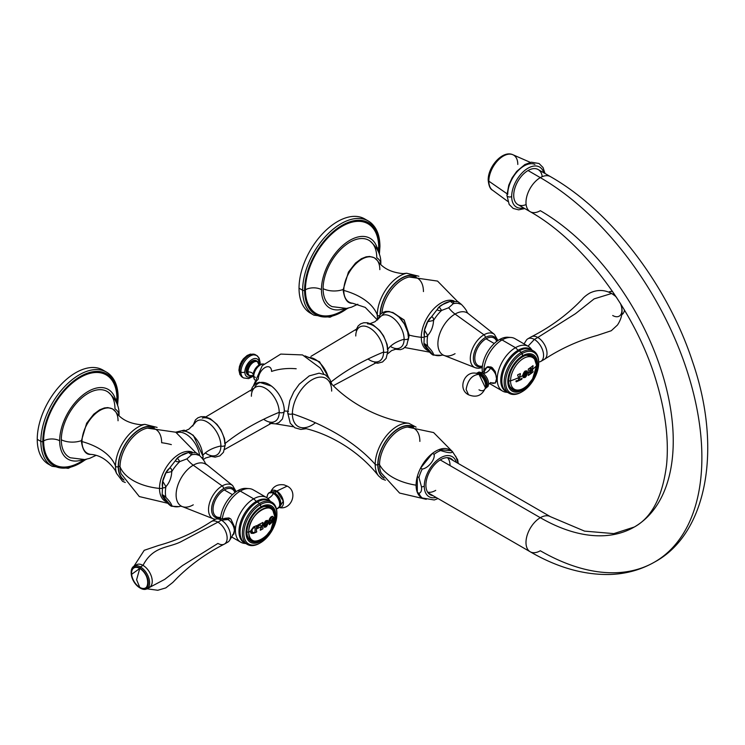 <?xml version="1.0" encoding="UTF-8"?>
<svg xmlns="http://www.w3.org/2000/svg" width="745" height="745" viewBox="0 0 745 745"><rect width="100%" height="100%" fill="white"/><g stroke="black" fill="none" stroke-linecap="round" stroke-linejoin="round"><path stroke-width="1.12" d="M253.486 385.593L262.259 365.655L280.735 354.089L302.507 354.927L320.024 367.844A21.642 12.497 60 0 1 323.749 374.083M250.925 391.032L252.397 387.149L256.038 383.442L259.335 382.25L271.478 386.096A21.642 12.497 60 0 1 284.134 408.018A21.642 12.497 60 0 1 284.339 410.97A37.026 21.372 0 0 0 287.691 411.193A37.026 21.372 180 0 1 284.339 410.97A21.642 12.497 -120 0 0 271.664 386.236A21.642 12.497 -120 0 0 254.632 387.819M296.193 368.766A37.026 21.372 0 0 0 271.562 371.42A9.368 5.411 120 0 0 269.625 367.127A9.368 5.411 120 0 0 262.408 369.641A9.368 5.411 120 0 0 258.31 379.075A37.026 21.372 0 0 0 254.343 384.709M368.03 359.025A19.668 11.352 -120 0 0 383.582 352.05A2.775 1.602 0 0 0 386.459 352.171A2.775 1.602 0 0 0 387.968 350.746A2.775 1.602 180 0 1 386.459 352.171A2.775 1.602 180 0 1 383.582 352.05A19.668 11.352 -120 0 0 369.678 327.958A19.668 11.352 -120 0 0 355.765 335.995M355.887 330.268L358.131 325.965L360.617 323.87L363.672 322.762L367.555 322.771L373.068 324.857L379.726 330.501L383.61 335.958L387.149 344.544L387.968 350.746A2.775 1.602 0 0 0 387.456 349.815A19.668 11.352 60 0 0 367.425 323.833M382.166 315.452A19.566 11.296 60 0 1 397.709 315.861A19.566 11.296 60 0 1 408.437 337.615A2.775 1.602 180 0 1 408.502 337.941A2.775 1.602 180 0 1 406.994 339.366A2.775 1.602 180 0 1 404.116 339.254A18.513 10.691 -120 0 0 394.487 319.121A18.513 10.691 -120 0 0 379.764 317.482L374.959 321.738L370.312 323.535M392.243 312.397L404.06 319.884L409.191 335.12A49.058 28.319 0 0 0 421.288 337.289A28.068 16.204 -60 0 1 432.873 309.771A28.068 16.204 -60 0 1 454.096 300.999A28.068 16.204 120 0 0 432.873 309.771A28.068 16.204 120 0 0 421.288 337.289A49.058 28.319 180 0 1 409.191 335.12L408.26 340.055L409.191 335.12A5.876 3.39 0 0 0 408.428 336.237A5.876 3.39 180 0 1 409.191 335.12L404.246 320.154L392.699 312.388M390.352 346.397A18.513 10.691 -120 0 0 404.116 339.254A2.775 1.602 0 0 0 406.994 339.366A2.775 1.602 0 0 0 408.502 337.941A2.775 1.602 0 0 0 408.437 337.615M387.735 353.717L391.619 350.588L397.709 348.548A18.513 10.691 -120 0 0 404.116 339.254A33.134 19.128 0 0 0 387.912 349.154A33.134 19.128 180 0 1 404.116 339.254A18.513 10.691 -120 0 0 394.487 319.121A18.513 10.691 -120 0 0 379.773 317.482M188.55 452.457L196.298 452.848L199.595 455.53A19.566 11.296 -120 0 0 190.683 437.855A19.566 11.296 -120 0 0 176.863 432.808A19.566 11.296 -120 0 1 190.683 437.855A19.566 11.296 -120 0 1 199.595 455.53A28.701 16.567 120 0 0 191.521 454.813L188.55 452.457L181.165 455.577L177.403 458.091L179.843 461.555A28.701 16.567 120 0 0 171.769 471.604L165.939 472.824L162.755 481.298L165.93 486.643A28.701 16.567 120 0 0 165.93 497.418L162.149 495.183L171.303 506.237L171.769 505.725A28.701 16.567 120 0 0 179.843 506.442L179.294 506.581M175.69 432.184L184.192 430.144L193.337 435.322L203.106 456.527A2.775 1.602 180 0 1 201.755 457.905A2.775 1.602 0 0 0 203.106 456.527A2.775 1.602 0 0 0 202.593 455.595A18.513 10.691 60 0 0 195.982 438.637A18.513 10.691 60 0 0 182.823 431.187M203.199 459.665L205.573 457.998L213.107 455.903A19.668 11.352 -120 0 0 220.892 445.976A2.775 1.602 0 0 0 223.77 446.097A2.775 1.602 0 0 0 225.279 444.672A2.775 1.602 180 0 1 223.77 446.097A2.775 1.602 180 0 1 220.892 445.976A33.134 19.128 0 0 0 203.059 455.065A33.134 19.128 180 0 1 220.892 445.976A19.668 11.352 -120 0 0 210.127 424.119A19.668 11.352 -120 0 0 194.492 423.672L188.913 429.148L185.738 430.554M205.313 452.923A19.668 11.352 -120 0 0 220.892 445.976A19.668 11.352 -120 0 0 210.118 424.11A19.668 11.352 -120 0 0 194.492 423.681M263.656 419.286A19.668 11.352 -120 0 0 279.207 412.311A3.008 1.732 0 0 0 282.485 412.693A3.008 1.732 0 0 0 284.339 411.082A3.008 1.732 0 0 0 284.339 410.97A3.008 1.732 180 0 1 284.339 411.082A3.008 1.732 180 0 1 282.485 412.693A3.008 1.732 180 0 1 279.207 412.311A19.668 11.352 -120 0 0 265.295 388.219A19.668 11.352 -120 0 0 251.391 396.256M192.797 426.019L195.441 419.891L197.928 417.796L200.982 416.688L204.866 416.697L210.379 418.783L217.037 424.426L220.92 429.884L224.459 438.479L225.279 444.672A2.775 1.602 0 0 0 224.767 443.741A19.668 11.352 60 0 0 216.944 424.79A19.668 11.352 60 0 0 202.267 418.122M333.378 385.649L378.255 361.614A19.668 11.352 -120 0 0 383.582 352.05A230.307 132.964 0 0 0 331.106 381.906A230.307 132.964 180 0 1 383.582 352.05A19.668 11.352 -120 0 0 374.214 331.46A19.668 11.352 -120 0 0 358.727 327.791L310.944 356.38M308.29 357.526A19.668 11.352 60 0 1 328.2 377.138M224.636 449.468L273.881 421.875A19.668 11.352 -120 0 0 279.207 412.311A230.307 132.964 0 0 0 225.241 443.359A230.307 132.964 180 0 1 279.207 412.311A19.668 11.352 -120 0 0 269.839 391.73A19.668 11.352 -120 0 0 254.352 388.052L205.834 416.902M171.341 444.616A49.058 28.319 0 0 0 161.656 442.726A29.437 16.995 -60 0 0 147.426 428.133A29.437 16.995 -60 0 0 120.029 466.752A49.058 28.319 0 0 0 159.505 488.431A28.068 16.204 120 0 0 166.535 501.869A28.068 16.204 -60 0 1 159.505 488.431A49.058 28.319 180 0 1 120.029 466.752A0.922 0.531 0 0 0 118.474 466.491A30.219 17.442 120 0 0 123.623 479.594A30.219 17.442 120 0 1 118.474 466.491A0.922 0.531 180 0 1 120.029 466.752A29.437 16.995 -60 0 1 147.426 428.133L175.764 432.23L195.823 452.699M121.1 473.746A29.437 16.995 -60 0 1 120.029 466.752A29.437 16.995 -60 0 0 121.1 473.746L139.306 496.561L167.746 503.266M118.045 420.767A25.488 14.714 120 0 0 115.549 411.64A25.488 14.714 120 0 0 95.285 413.838A25.488 14.714 120 0 0 82.006 441.58A25.488 14.714 120 0 0 90.871 454.385C100.109 455.093 108.202 460.354 115.13 470.17L116.565 473.42A31.905 18.42 -60 0 1 115.512 466.156A61.183 35.322 0 0 0 82.006 441.58A61.183 35.322 180 0 1 115.512 466.156A31.905 18.42 -60 0 1 144.875 424.371A31.905 18.42 -60 0 0 115.512 466.156A1.62 0.931 0 0 0 116.63 466.864A1.62 0.931 0 0 0 118.241 466.631A30.545 17.638 120 0 0 123.977 480.246A30.545 17.638 -60 0 1 118.241 466.631A30.545 17.638 -60 0 1 131.176 436.309A30.545 17.638 -60 0 1 154.494 427.379A30.545 17.638 120 0 0 131.176 436.309A30.545 17.638 120 0 0 118.241 466.631A1.62 0.931 180 0 1 116.63 466.864A1.62 0.931 180 0 1 115.512 466.156A31.905 18.42 -60 0 0 116.565 473.42L122.571 481.326L125.29 482.49M192.312 452.131A28.068 16.204 120 0 0 171.089 460.913A28.068 16.204 120 0 0 159.505 488.431A4.628 2.673 0 0 0 161.628 488.357A4.628 2.673 180 0 1 159.505 488.431A28.068 16.204 -60 0 1 171.089 460.913A28.068 16.204 -60 0 1 192.312 452.131M81.68 440.5A1.155 0.67 0 0 0 81.345 440.975A1.155 0.67 0 0 0 82.006 441.58A25.488 14.714 120 0 0 90.871 454.385C85.796 454.878 82.621 450.408 81.345 440.975A1.155 0.67 180 0 0 82.006 441.58A25.488 14.714 120 0 1 95.285 413.838A25.488 14.714 120 0 1 115.549 411.64C120.783 419.295 129.379 423.663 141.354 424.762L144.875 424.371L157.093 427.397M153.759 427.406A30.219 17.442 120 0 0 130.915 436.887A30.219 17.442 120 0 0 118.474 466.491A30.219 17.442 120 0 1 130.915 436.887A30.219 17.442 120 0 1 153.759 427.406M457.607 301.557L437.548 281.089L409.219 277A29.437 16.995 -60 0 0 381.934 312.928A29.437 16.995 -60 0 1 409.219 277A29.437 16.995 -60 0 1 423.439 291.584M379.829 269.625A25.488 14.714 120 0 0 377.333 260.508A25.488 14.714 120 0 0 357.069 262.696A25.488 14.714 120 0 0 343.79 290.438A61.183 35.322 180 0 1 377.296 315.023A31.905 18.42 -60 0 1 406.658 273.238L418.876 276.255M421.288 337.289A28.068 16.204 120 0 0 428.319 350.727A28.068 16.204 -60 0 1 421.288 337.289A4.628 2.673 0 0 0 423.411 337.215A4.628 2.673 180 0 1 421.288 337.289M343.473 289.358A1.155 0.67 0 0 0 343.128 289.833C344.404 299.267 347.58 303.737 352.655 303.243A25.488 14.714 120 0 1 343.79 290.438A1.155 0.67 180 0 1 343.128 289.833A1.155 0.67 0 0 0 343.79 290.438A25.488 14.714 120 0 1 357.069 262.696A25.488 14.714 120 0 1 377.333 260.508C382.567 268.153 391.162 272.521 403.138 273.62L406.658 273.238A31.905 18.42 -60 0 0 377.296 315.023A1.62 0.931 0 0 0 379.307 315.731A1.62 0.931 180 0 1 377.296 315.023A31.905 18.42 -60 0 0 377.706 319.745A31.905 18.42 -60 0 1 377.296 315.023A61.183 35.322 0 0 0 343.79 290.438A25.488 14.714 120 0 0 352.655 303.243L365.227 307.387L377.417 319.996M416.278 276.237A30.545 17.638 120 0 0 393.276 284.841A30.545 17.638 120 0 0 380.034 314.697A30.545 17.638 -60 0 1 393.276 284.841A30.545 17.638 -60 0 1 416.278 276.237M415.542 276.265A30.219 17.442 120 0 0 393.071 285.344A30.219 17.442 120 0 0 380.267 314.418A30.219 17.442 120 0 1 393.071 285.344A30.219 17.442 120 0 1 415.542 276.265M50.371 465.159A54.376 31.392 -60 0 1 37.25 439.327A54.376 31.392 -60 0 1 62.17 383.386A54.376 31.392 -60 0 1 104.626 371.178A54.376 31.392 -60 0 0 102.885 370.042A54.376 31.392 -60 0 0 60.988 384.606A54.376 31.392 -60 0 0 37.25 439.327L40.854 441.403A54.376 31.392 120 0 0 52.113 466.296A54.376 31.392 -60 0 1 40.854 441.403A1.388 0.801 0 0 0 42.81 441.403A52.988 30.592 120 0 0 85.805 459.376A52.988 30.592 -60 0 1 42.81 441.403A52.988 30.592 -60 0 1 80.283 376.514A52.988 30.592 -60 0 1 117.747 398.147A1.388 0.801 0 0 0 118.157 397.579A1.388 0.801 0 0 0 117.747 397.01A54.376 31.392 120 0 0 106.488 372.118A54.376 31.392 120 0 0 64.582 386.683A54.376 31.392 120 0 0 40.854 441.403L37.25 439.327A54.376 31.392 -60 0 0 48.509 464.219L52.113 466.296L68.233 468.354L86.588 459.209M117.338 404.758A52.988 30.592 120 0 0 117.747 398.147A52.988 30.592 -60 0 1 117.338 404.758M43.638 440.928A51.824 29.921 120 0 0 84.083 459.665A51.824 29.921 120 0 1 43.638 440.928A11.566 6.677 180 0 1 59.665 440.742A11.566 6.677 0 0 0 43.638 440.928A51.824 29.921 120 0 1 80.283 377.464A51.824 29.921 120 0 1 116.928 398.622A11.566 6.677 0 0 0 115.54 399.581A11.566 6.677 180 0 1 116.928 398.622A51.824 29.921 120 0 0 80.283 377.464A51.824 29.921 120 0 0 43.638 440.928M116.723 403.129A51.824 29.921 120 0 0 116.928 398.622A51.824 29.921 120 0 1 116.723 403.129M82.341 459.842A40.258 23.244 -60 0 1 68.577 459.488A40.258 23.244 -60 0 1 59.665 440.742A40.258 23.244 -60 0 1 85.228 393.286A40.258 23.244 -60 0 1 116.006 401.527A40.258 23.244 -60 0 0 108.826 389.784A40.258 23.244 -60 0 0 77.61 399.841A40.258 23.244 -60 0 0 59.665 440.742A40.258 23.244 -60 0 0 82.341 459.842M114.963 408.819A37.948 21.912 120 0 0 88.133 393.323A37.948 21.912 120 0 0 61.304 439.801A17.126 9.89 0 0 0 81.345 440.649A17.126 9.89 180 0 1 61.304 439.801A37.948 21.912 -60 0 1 78.625 400.829A37.948 21.912 -60 0 1 108.221 392.168C115.969 399.124 119.563 406.798 118.995 415.188A17.126 9.89 0 0 0 114.963 408.819M96.031 455.381L89.651 458.343L84.762 459.563L70.347 457.775A37.948 21.912 -60 0 1 61.304 439.801M117.589 405.513L118.157 397.579A1.388 0.801 180 0 1 117.747 398.147A52.988 30.592 120 0 0 80.283 376.514A52.988 30.592 120 0 0 42.81 441.403A1.388 0.801 180 0 1 40.854 441.403A54.376 31.392 -60 0 1 64.582 386.683A54.376 31.392 -60 0 1 106.488 372.118L102.885 370.042M312.155 314.017A54.376 31.392 -60 0 1 299.034 288.185A54.376 31.392 -60 0 1 323.954 232.244A54.376 31.392 -60 0 1 366.41 220.045A54.376 31.392 -60 0 0 364.668 218.9L368.272 220.976A54.376 31.392 120 0 0 326.366 235.541A54.376 31.392 120 0 0 302.638 290.271L299.034 288.185A54.376 31.392 -60 0 1 322.771 233.464A54.376 31.392 -60 0 1 364.668 218.9M348.371 308.067L330.016 317.212L313.896 315.163A54.376 31.392 -60 0 1 302.638 290.271A54.376 31.392 120 0 0 313.896 315.163L310.293 313.077A54.376 31.392 -60 0 1 299.034 288.185L302.638 290.271A1.388 0.801 0 0 0 304.593 290.271A52.988 30.592 120 0 0 347.589 308.234A52.988 30.592 -60 0 1 304.593 290.271A52.988 30.592 -60 0 1 342.067 225.372A52.988 30.592 -60 0 1 379.531 247.005A1.388 0.801 0 0 0 379.941 246.437A1.388 0.801 0 0 0 379.531 245.869A54.376 31.392 120 0 0 368.272 220.976C375.946 225.754 379.829 234.237 379.941 246.437A1.388 0.801 180 0 1 379.531 247.005A52.988 30.592 120 0 0 342.067 225.372A52.988 30.592 120 0 0 304.593 290.271A1.388 0.801 180 0 1 302.638 290.271A54.376 31.392 -60 0 1 326.366 235.541A54.376 31.392 -60 0 1 368.272 220.976M379.531 247.005A52.988 30.592 -60 0 1 379.121 253.617A52.988 30.592 120 0 0 379.531 247.005M378.711 247.48A51.824 29.921 120 0 0 342.067 226.322A51.824 29.921 120 0 0 305.422 289.786A51.824 29.921 120 0 0 345.876 308.523A51.824 29.921 120 0 1 305.422 289.786A11.566 6.677 180 0 1 321.449 289.609A40.258 23.244 -60 0 1 339.394 248.7A40.258 23.244 -60 0 1 370.61 238.642A40.258 23.244 -60 0 1 377.79 250.385A40.258 23.244 -60 0 0 347.012 242.144A40.258 23.244 -60 0 0 321.449 289.609A11.566 6.677 0 0 0 305.422 289.786A51.824 29.921 120 0 1 342.067 226.322A51.824 29.921 120 0 1 378.711 247.48A11.566 6.677 0 0 0 377.324 248.448A11.566 6.677 180 0 1 378.711 247.48A51.824 29.921 120 0 1 378.507 251.987A51.824 29.921 120 0 0 378.711 247.48M344.125 308.7A40.258 23.244 -60 0 1 321.449 289.609A40.258 23.244 -60 0 0 330.37 308.356A40.258 23.244 -60 0 0 344.125 308.7M376.756 257.677A37.948 21.912 120 0 0 349.917 242.181A37.948 21.912 120 0 0 323.088 288.66A37.948 21.912 -60 0 1 340.409 249.687A37.948 21.912 -60 0 1 370.004 241.026C377.752 247.983 381.347 255.656 380.779 264.047A17.126 9.89 180 0 1 380.76 264.456A17.126 9.89 0 0 0 380.779 264.047A17.126 9.89 0 0 0 376.756 257.677M343.128 289.507A17.126 9.89 180 0 1 323.088 288.66A17.126 9.89 0 0 0 343.128 289.507M357.814 304.239L351.435 307.201L346.546 308.421L332.13 306.633A37.948 21.912 -60 0 1 323.088 288.66M331.655 391.097A27.77 16.027 120 0 0 312.025 379.764A27.77 16.027 120 0 0 292.394 413.764A2.775 1.602 180 0 1 289.367 414.118A2.775 1.602 180 0 1 287.654 412.637A2.775 1.602 0 0 0 289.367 414.118A2.775 1.602 0 0 0 292.394 413.764A27.77 16.027 120 0 0 315.433 422.788M288.464 411.501A2.775 1.602 0 0 0 287.654 412.637L289.805 400.587L293.791 391.87L299.267 384.178L309.259 375.89L319.093 373.18L325.351 374.856L329.765 379.196L331.786 384.057M452.355 451.526L433.609 432.566L407.543 427.071A28.515 16.465 -60 0 0 379.54 464.694A0.922 0.531 -0 0 0 378.004 464.47A29.334 16.939 120 0 1 390.603 435.164A29.334 16.939 120 0 1 413.103 426.922A29.334 16.939 120 0 0 390.603 435.164A29.334 16.939 120 0 0 378.004 464.47A0.922 0.531 180 0 1 379.54 464.694A28.515 16.465 -60 0 0 381.123 472.824A28.515 16.465 -60 0 1 379.54 464.694A52.718 30.433 0 0 0 416.083 485.181A27.77 16.027 120 0 0 417.312 492.361A27.77 16.027 120 0 0 420.599 497.036L422.238 497.986L434.251 499.969L422.238 497.986A27.77 16.027 -60 0 1 418.951 493.302C421.027 492.678 421.875 490.536 421.502 486.895A4.628 2.673 0 0 0 424.268 486.122A23.142 13.363 -60 0 1 438.349 459.293A23.142 13.363 -60 0 1 456.35 462.375A23.142 13.363 120 0 0 438.349 459.293A23.142 13.363 120 0 0 424.268 486.122A23.142 13.363 120 0 0 436.104 497.446A23.142 13.363 -60 0 1 424.268 486.122A4.628 2.673 180 0 1 421.502 486.895L418.951 477.526A27.77 16.027 -60 0 1 422.238 469.061A27.77 16.027 120 0 0 418.951 477.526L417.312 476.586A27.77 16.027 -60 0 1 420.599 468.111L422.238 469.061C428.207 468.316 435.443 459.311 434.065 454.338A27.77 16.027 -60 0 1 440.64 450.539L439.01 449.598L450.837 450.651A27.77 16.027 120 0 0 439.01 449.598A27.77 16.027 120 0 0 432.435 453.388A27.77 16.027 120 0 0 420.599 468.111A27.77 16.027 120 0 0 417.312 476.586L417.312 492.361A27.77 16.027 -60 0 1 416.083 485.181A27.77 16.027 -60 0 1 417.312 476.586A27.77 16.027 120 0 0 416.083 485.181A52.718 30.433 180 0 1 379.54 464.694A28.515 16.465 -60 0 1 407.543 427.071A28.515 16.465 -60 0 1 419.873 441.413M420.599 497.036A27.77 16.027 120 0 0 425.144 499.048A27.77 16.027 -60 0 1 420.599 497.036A27.77 16.027 -60 0 1 417.312 492.361L417.312 476.586L418.951 477.526L421.502 486.895C421.875 490.536 421.027 492.678 418.951 493.302L417.312 492.361L418.951 493.302A27.77 16.027 120 0 0 422.238 497.986L420.599 497.036M292.394 413.764A216.655 125.085 180 0 1 375.21 464.358A31.16 17.992 -60 0 1 386.553 435.564A31.16 17.992 -60 0 1 408.893 423.309C374.586 418.373 344.684 399.394 328.219 380.267A27.77 16.027 120 0 0 306.214 384.131A27.77 16.027 120 0 0 292.394 413.764A27.77 16.027 120 0 0 300.924 427.537C325.742 432.24 357.125 448.648 378.544 475.878A31.16 17.992 -60 0 1 375.21 464.358A216.655 125.085 0 0 0 292.394 413.764M385.444 480.208L381.989 478.895L378.544 475.878A31.16 17.992 -60 0 1 375.21 464.358A1.62 0.931 0 0 0 377.799 464.591A29.614 17.098 120 0 0 384.103 478.243A29.614 17.098 -60 0 1 377.799 464.591A29.614 17.098 -60 0 1 390.836 434.661A29.614 17.098 -60 0 1 413.717 426.95A29.614 17.098 120 0 0 390.836 434.661A29.614 17.098 120 0 0 377.799 464.591A1.62 0.931 180 0 1 375.21 464.358A31.16 17.992 -60 0 1 386.553 435.564A31.16 17.992 -60 0 1 408.893 423.309L416.092 427.127M378.004 464.47A29.334 16.939 120 0 0 383.768 477.722A29.334 16.939 120 0 1 378.004 464.47M253.151 375.322A2.133 1.229 0 0 0 253.104 375.554A2.133 1.229 0 0 0 253.728 376.43A9.368 5.411 120 0 0 254.641 379.773A9.368 5.411 -60 0 1 253.728 376.43L255.405 377.398L253.728 376.43A9.368 5.411 -60 0 1 257.062 367.853A9.368 5.411 -60 0 1 263.721 364.063A9.368 5.411 120 0 0 257.062 367.853A9.368 5.411 120 0 0 253.728 376.43A2.133 1.229 180 0 1 253.104 375.554A2.133 1.229 180 0 1 253.151 375.322A8.428 4.87 -60 0 1 256.15 367.611A8.428 4.87 -60 0 1 262.138 364.203M259.204 365.413L257.221 361.251A8.26 4.768 120 0 0 250.86 363.467A8.26 4.768 120 0 0 247.247 371.774A0.922 0.531 0 0 0 247.973 371.932A7.944 4.582 120 0 1 253.235 362.424A7.944 4.582 120 0 1 259.158 364.668A7.944 4.582 120 0 0 253.235 362.424A7.944 4.582 120 0 0 247.973 371.932A4.926 2.84 180 0 1 253.188 374.344A4.926 2.84 0 0 0 247.973 371.932A0.922 0.531 180 0 1 247.247 371.774A8.26 4.768 -60 0 1 250.86 363.467A8.26 4.768 -60 0 1 257.221 361.251A8.26 4.768 -60 0 1 258.468 362.675M250.814 375.927A8.26 4.768 -60 0 1 248.96 375.564A8.26 4.768 -60 0 1 247.247 371.774L246.232 371.196A8.26 4.768 -60 0 1 249.845 362.88A8.26 4.768 -60 0 1 256.206 360.664L257.221 361.251M259.307 363.644A10.225 5.904 120 0 0 252.08 359.472A10.225 5.904 120 0 0 244.844 371.997A10.225 5.904 120 0 0 253.002 375.573A10.225 5.904 120 0 1 244.844 371.997A2.775 1.602 180 0 1 240.914 371.997A13 7.506 -60 0 1 246.595 358.913A13 7.506 -60 0 1 256.615 355.421A13 7.506 120 0 0 246.595 358.913A13 7.506 120 0 0 240.914 371.997L239.741 371.317A13 7.506 -60 0 1 245.412 358.224A13 7.506 -60 0 1 255.442 354.741A13 7.506 120 0 0 245.412 358.224A13 7.506 120 0 0 239.741 371.317A2.775 1.602 180 0 1 238.931 370.181A2.775 1.602 0 0 0 239.741 371.317L240.914 371.997A2.775 1.602 0 0 0 244.844 371.997A10.225 5.904 120 0 1 252.08 359.472A10.225 5.904 120 0 1 259.307 363.644A2.775 1.602 0 0 0 260.126 362.508A2.775 1.602 180 0 1 259.307 363.644A10.225 5.904 120 0 1 259.251 364.743A10.225 5.904 120 0 0 259.307 363.644M248.485 375.21A8.26 4.768 -60 0 1 246.232 371.196A8.26 4.768 -60 0 1 250.18 362.536A8.26 4.768 -60 0 1 256.68 361.018M256.615 355.421L259.139 358.103L260.126 362.508A2.775 1.602 0 0 0 259.307 361.381A13 7.506 120 0 0 256.615 355.421L250.506 354.08L247.154 355.486L243.457 358.755L241.436 361.623L239.471 366.326L238.931 370.181L239.909 374.586L242.432 377.268A13 7.506 -60 0 1 239.741 371.317A13 7.506 120 0 0 242.432 377.268L243.615 377.948A13 7.506 -60 0 1 240.914 371.997A13 7.506 120 0 0 243.615 377.948L248.56 378.609L253.142 376.327M247.973 371.932A7.944 4.582 120 0 0 252.89 375.527A7.944 4.582 120 0 1 247.973 371.932M248.96 375.564L247.945 374.977A8.26 4.768 -60 0 1 246.232 371.196L247.247 371.774A8.26 4.768 120 0 0 248.96 375.564L252.9 375.527M239.741 369.045A2.775 1.602 0 0 0 238.931 370.181M654.557 562.075C707.182 533.802 722.566 448.397 692.533 361.632C667.576 285.27 611.021 211.021 550.434 176.621A20.245 11.687 -60 0 0 540.311 177.627A228.492 131.921 60 0 1 689.581 378.981A228.492 131.921 60 0 1 654.557 562.075C641.082 569.767 626.294 573.901 610.174 574.47C584.005 575.093 557.344 567.532 530.189 551.766A20.245 11.687 -60 0 1 527.078 535.543A20.245 11.687 -60 0 1 540.311 517.7A20.245 11.687 120 0 0 527.078 535.543A20.245 11.687 120 0 0 530.189 551.766A20.245 11.687 120 0 0 540.311 550.76A228.492 131.921 -120 0 0 654.557 562.075A228.492 131.921 -120 0 0 689.581 378.981A228.492 131.921 -120 0 0 540.311 177.627A20.245 11.687 -60 0 0 527.078 195.469A20.245 11.687 -60 0 0 530.189 211.692L517.915 204.605A20.245 11.687 -60 0 1 514.814 188.383A20.245 11.687 -60 0 1 528.037 170.54A20.245 11.687 -60 0 1 538.16 169.543L550.434 176.621A20.245 11.687 120 0 0 540.311 177.627L528.037 170.54L540.311 177.627A20.245 11.687 120 0 0 527.078 195.469A20.245 11.687 120 0 0 530.189 211.692A20.245 11.687 120 0 0 540.311 210.686A188.001 108.547 60 0 1 663.125 376.355A188.001 108.547 60 0 1 634.312 527.013A188.001 108.547 60 0 1 540.311 517.7A20.245 11.687 -60 0 1 550.434 516.695A20.245 11.687 120 0 0 540.311 517.7A188.001 108.547 -120 0 0 634.312 527.013L613.824 533.616L584.555 531.12L550.434 516.695L448.313 457.737M540.311 517.7L440.221 459.916L540.311 517.7M523.511 207.846A23.142 13.363 -60 0 1 511.675 196.522A23.142 13.363 -60 0 1 525.756 169.683A23.142 13.363 -60 0 1 543.766 172.775A23.142 13.363 120 0 0 525.756 169.683A23.142 13.363 120 0 0 511.675 196.522A2.775 1.602 180 0 1 508.649 196.866A2.775 1.602 180 0 1 506.935 195.386A2.775 1.602 0 0 0 508.649 196.866A2.775 1.602 0 0 0 511.675 196.522A23.142 13.363 120 0 0 523.511 207.846M542.23 176.667A20.245 11.687 120 0 0 528.037 170.54A20.245 11.687 120 0 0 513.752 194.212A20.245 11.687 120 0 0 526.119 204.568M488.841 181.165A20.478 11.818 -60 0 1 497.353 161.013A20.478 11.818 -60 0 1 512.877 154.727A20.478 11.818 120 0 0 497.353 161.013A20.478 11.818 120 0 0 488.841 181.165L506.991 193.728L488.841 181.165A2.775 1.602 180 0 1 488.199 180.132A2.775 1.602 0 0 0 488.841 181.165A20.478 11.818 120 0 0 492.445 190.124A20.478 11.818 -60 0 1 488.841 181.165M534.919 164.384A23.142 13.363 120 0 0 517.365 171.49A23.142 13.363 120 0 0 507.745 194.249A2.775 1.602 0 0 0 506.935 195.386L508.761 185.198L512.113 177.85L516.732 171.369L524.89 164.524L531.353 162.196L539.045 163.509L543.021 167.495L545.014 173.501M517.794 164.44A20.478 11.818 120 0 0 512.877 154.727L530.347 162.382M453.183 460.55A20.823 12.022 120 0 0 451.042 458.641A20.823 12.022 120 0 0 434.996 464.219A20.823 12.022 120 0 0 425.898 485.181A20.823 12.022 120 0 0 430.219 494.717A20.823 12.022 120 0 0 432.938 495.621A20.823 12.022 120 0 1 425.898 485.181A20.823 12.022 120 0 1 436.635 462.617A20.823 12.022 120 0 1 453.183 460.55M452.476 451.6L450.837 450.651L439.01 449.598A27.77 16.027 -60 0 1 450.837 450.651L452.476 451.6C452.206 453.37 448.257 453.016 440.64 450.539C448.257 453.016 452.206 453.37 452.476 451.6L457.663 459.712L458.24 463.465L455.763 456.275M420.599 468.111L432.435 453.388L434.065 454.338C435.443 459.311 428.207 468.316 422.238 469.061L420.599 468.111A27.77 16.027 -60 0 1 432.435 453.388L420.599 468.111M193.272 504.821A24.268 14.015 -60 0 1 182.227 506.553A24.268 14.015 -60 0 1 177.152 487.528A24.268 14.015 -60 0 1 193.272 465.197A21.707 12.535 60 0 1 186.902 458.883L179.843 461.555A28.701 16.567 120 0 0 171.769 471.604C171.471 477.564 169.525 482.583 165.93 486.643A28.701 16.567 120 0 0 165.93 497.418C169.525 501.134 171.471 503.899 171.769 505.725A28.701 16.567 120 0 0 179.843 506.442M180.579 506.2L182.227 506.553A24.268 14.015 -60 0 1 177.152 487.528A24.268 14.015 -60 0 1 193.272 465.197L222.168 485.936A19.305 11.147 120 0 0 209.345 503.695A19.305 11.147 120 0 0 213.377 518.827A19.305 11.147 120 0 0 215.324 519.284M218.993 518.855A19.305 11.147 120 0 0 219.701 518.622M182.227 506.553L213.377 518.827A19.305 11.147 -60 0 1 209.345 503.695A19.305 11.147 -60 0 1 222.168 485.936A2.309 1.332 60 0 1 223.612 488.636A17.005 9.815 120 0 0 211.85 506.404A17.005 9.815 120 0 0 218.685 518.036A17.005 9.815 -60 0 1 211.85 506.404A17.005 9.815 -60 0 1 223.612 488.636A17.005 9.815 -60 0 1 234.582 490.499A17.005 9.815 120 0 0 223.612 488.636A2.309 1.332 -120 0 0 222.168 485.936L193.272 465.197A24.268 14.015 -60 0 1 206.402 464.675A24.268 14.015 -60 0 0 193.272 465.197A21.707 12.535 -120 0 1 186.902 458.883L179.843 461.555C171.695 462.924 177.645 456.797 181.165 455.577C183.279 453.537 193.896 450.11 191.521 454.813L186.902 458.883L191.521 454.813A28.701 16.567 120 0 1 199.595 455.53L196.363 454.534M205.434 463.837C205.136 462.021 203.189 459.255 199.595 455.53C203.189 459.255 205.136 462.021 205.434 463.837M235.979 491.309L232.617 485.517A19.305 11.147 120 0 0 222.168 485.936A19.305 11.147 -60 0 1 232.617 485.517L205.275 463.418M171.769 505.725C171.508 507.792 165.036 500.556 164.328 498.964C162.214 496.552 160.408 492.007 165.93 497.418C169.525 501.134 171.471 503.899 171.769 505.725M165.93 486.643C160.408 491.756 162.214 479.743 164.328 476.521C165.036 472.479 171.508 463.157 171.769 471.604C171.471 477.564 169.525 482.583 165.93 486.643M450.343 301.315L458.082 301.706L461.379 304.398A28.701 16.567 120 0 0 453.305 303.671L450.343 301.315L442.949 304.435L439.187 306.949L441.627 310.414A28.701 16.567 120 0 0 433.553 320.462L427.723 321.682L424.538 330.165L427.714 335.511A28.701 16.567 120 0 0 427.714 346.276L423.933 344.041L433.087 355.095L433.553 354.583A28.701 16.567 120 0 0 441.627 355.3L433.087 355.095M458.147 303.392L461.379 304.398C464.973 308.113 466.919 310.879 467.217 312.695C466.919 310.879 464.973 308.113 461.379 304.398A28.701 16.567 120 0 0 453.305 303.671L448.686 307.741A21.707 12.535 -120 0 0 455.055 314.055A24.268 14.015 -60 0 1 468.186 313.533L467.059 312.285M455.055 353.689A24.268 14.015 -60 0 1 444.011 355.412A24.268 14.015 -60 0 1 438.935 336.386A24.268 14.015 -60 0 1 455.055 314.055L483.952 334.794A2.309 1.332 60 0 1 485.395 337.494A17.005 9.815 120 0 0 473.634 355.263A17.005 9.815 120 0 0 480.469 366.894A17.005 9.815 -60 0 1 473.634 355.263A17.005 9.815 -60 0 1 485.395 337.494A17.005 9.815 -60 0 1 496.366 339.366A17.005 9.815 120 0 0 485.395 337.494A2.309 1.332 -120 0 0 483.952 334.794L455.055 314.055A24.268 14.015 -60 0 1 468.186 313.533L494.401 334.375A19.305 11.147 120 0 0 483.952 334.794A19.305 11.147 -60 0 1 494.401 334.375L497.762 340.167M442.362 355.058L444.011 355.412A24.268 14.015 -60 0 1 438.935 336.386A24.268 14.015 -60 0 1 455.055 314.055A21.707 12.535 60 0 1 448.686 307.741L441.627 310.414A28.701 16.567 120 0 0 433.553 320.462C433.255 326.422 431.308 331.441 427.714 335.511A28.701 16.567 120 0 0 427.714 346.276C431.308 349.992 433.255 352.767 433.553 354.583A28.701 16.567 120 0 0 441.627 355.3M481.866 367.704L478.476 368.281L475.17 367.685A19.305 11.147 -60 0 1 471.129 352.553A19.305 11.147 -60 0 1 483.952 334.794A19.305 11.147 120 0 0 471.129 352.553A19.305 11.147 120 0 0 475.17 367.685A19.305 11.147 120 0 0 481.484 367.481M442.949 304.435C445.063 302.405 455.679 298.969 453.305 303.671L448.686 307.741L441.627 310.414C433.478 311.783 439.429 305.655 442.949 304.435M433.553 354.583C433.292 356.659 426.82 349.414 426.121 347.822C423.998 345.41 422.192 340.865 427.714 346.276C431.308 349.992 433.255 352.767 433.553 354.583M427.714 335.511C422.201 340.614 423.998 328.601 426.112 325.379C426.82 321.337 433.292 312.015 433.553 320.462C433.255 326.422 431.308 331.441 427.714 335.511M220.641 517.281A15.896 9.182 -60 0 1 213.172 507.187A15.896 9.182 -60 0 1 224.264 489.921A15.896 9.182 -60 0 1 234.908 492.575M220.054 518.827L216.311 516.667A15.896 9.182 -60 0 1 213.88 503.927A15.896 9.182 -60 0 1 224.264 489.921L232.468 494.661L224.264 489.921A15.896 9.182 -60 0 1 232.207 489.139L236.361 491.532M247.629 488.618A24.408 14.09 120 0 0 237.683 490.713A24.408 14.09 -60 0 1 245.757 488.366L249.631 488.655A25.796 14.9 120 0 0 240.263 491.076A62.934 36.337 -120 0 0 237.683 490.713A24.408 14.09 120 0 0 220.483 518.818A24.408 14.09 -60 0 1 237.683 490.713A62.934 36.337 60 0 1 240.263 491.076A25.796 14.9 120 0 0 222.308 518.771A25.796 14.9 -60 0 1 240.263 491.076A25.796 14.9 -60 0 1 253.16 489.8L266.58 497.539A25.796 14.9 120 0 0 253.682 498.824A25.796 14.9 -60 0 1 269.159 499.802L270.277 501.283M256.299 501.404A62.934 36.337 -120 0 0 253.682 498.824A62.934 36.337 60 0 1 256.299 501.404A24.492 14.136 -60 0 1 269.485 500.826A24.492 14.136 120 0 0 256.299 501.404A24.492 14.136 120 0 0 240.048 523.875A24.492 14.136 120 0 0 245.068 543.105A24.492 14.136 -60 0 1 240.048 523.875A24.492 14.136 -60 0 1 256.299 501.404L256.69 502.419L256.299 501.404M270.631 501.608A24.408 14.09 120 0 0 257.314 502.055A24.408 14.09 -60 0 1 269.522 500.845L271.851 502.186A24.408 14.09 120 0 0 259.642 503.396L257.314 502.055A24.408 14.09 120 0 0 241.063 524.62A24.408 14.09 120 0 0 246.325 543.701M276.907 513.789A24.408 14.09 120 0 0 271.851 502.186M260.908 506.889L260.368 504.654A23.384 13.503 -60 0 1 276.907 514.199A23.384 13.503 -60 0 1 260.368 542.844L260.908 541.233A21.037 12.143 120 0 0 275.79 515.475A21.037 12.143 120 0 0 260.908 506.889A21.037 12.143 -60 0 1 275.79 515.475A21.037 12.143 -60 0 1 260.908 541.233A21.037 12.143 -60 0 1 246.036 532.647A21.037 12.143 -60 0 1 260.908 506.889A21.037 12.143 120 0 0 246.036 532.647A21.037 12.143 120 0 0 260.908 541.233L260.368 542.844A23.384 13.503 -60 0 1 243.838 533.299A23.384 13.503 -60 0 1 260.368 504.654L260.908 506.889M260.908 540.218A19.78 11.426 120 0 0 263.683 538.3A19.78 11.426 120 0 1 260.908 540.218L260.908 540.218A19.78 11.426 120 0 1 246.921 532.135A19.78 11.426 120 0 1 260.908 507.904A19.78 11.426 120 0 0 247.992 525.337A19.78 11.426 120 0 0 251.018 541.196A19.78 11.426 120 0 0 260.908 540.218M274.626 519.339A19.78 11.426 120 0 0 260.908 507.904A19.78 11.426 120 0 1 270.808 506.926A19.78 11.426 120 0 1 274.626 519.339M269.951 506.516A19.78 11.426 -60 0 1 271.161 507.727A19.78 11.426 -60 0 0 269.951 506.516M251.894 541.103A19.78 11.426 -60 0 1 250.236 540.665A19.78 11.426 -60 0 0 251.894 541.103M245.869 543.561L244.025 543.338A25.796 14.9 -60 0 1 236.146 524.21A25.796 14.9 -60 0 1 253.682 498.824L240.263 491.076L253.682 498.824A25.796 14.9 120 0 0 236.826 521.556A25.796 14.9 120 0 0 240.784 542.23A25.796 14.9 120 0 0 245.645 543.44M247.442 544.474L245.105 543.124A24.408 14.09 -60 0 1 241.361 523.558A24.408 14.09 -60 0 1 257.314 502.055L259.642 503.396A24.408 14.09 120 0 0 243.699 524.908A24.408 14.09 120 0 0 247.442 544.474A24.408 14.09 120 0 0 259.642 543.263L260.368 542.844A23.384 13.503 120 0 0 260.378 542.844A23.384 13.503 120 0 0 276.907 514.199A23.384 13.503 120 0 0 260.368 504.654L259.642 503.396A24.408 14.09 -60 0 1 276.907 513.361L276.907 514.199M270.062 501.152A25.796 14.9 120 0 0 266.58 497.539M233.287 534.314L235.066 528.447L230.913 519.135L234.982 527.795L233.874 534.1L232.468 534.91A9.117 5.262 -120 0 0 233.865 527.609A9.117 5.262 -120 0 0 227.914 519.572L229.879 518.436A9.117 5.262 60 0 1 230.913 519.135A9.117 5.262 60 0 0 229.879 518.436L227.914 519.572A9.117 5.262 60 0 1 233.623 533.765L229.525 540.442A13.028 7.525 -120 0 0 221.367 520.159L227.914 519.572A9.117 5.262 -120 0 0 223.351 519.125L224.748 518.315M224.729 518.324L228.836 517.933L224.161 518.716M259.642 503.396L260.368 504.654A23.384 13.503 120 0 0 243.838 533.299A23.384 13.503 120 0 0 260.368 542.844L259.642 543.263A24.408 14.09 -60 0 1 242.386 533.299A24.408 14.09 -60 0 1 259.642 503.396M228.836 517.933A9.117 5.262 60 0 1 229.879 518.436A9.117 5.262 60 0 0 228.836 517.933M225.931 542.667A13.028 7.525 -120 0 0 229.525 540.442M217.093 518.902L224.925 518.697A9.117 5.262 60 0 1 227.914 519.572L221.367 520.159L217.931 522.143L221.367 520.159A13.028 7.525 60 0 1 229.879 531.641A13.028 7.525 60 0 1 227.877 542.081L224.441 544.064A13.028 7.525 -120 0 0 226.443 533.625A13.028 7.525 -120 0 0 217.931 522.143A13.028 7.525 -120 0 0 211.422 521.5L214.849 519.516A13.028 7.525 60 0 1 221.367 520.159A13.028 7.525 -120 0 0 217.093 518.902A13.028 7.525 -120 0 0 213.368 520.904M147.51 588.476L164.766 579.349L182.329 565.679L217.931 543.412A13.028 7.525 -120 0 0 224.441 544.064M136.614 579.731L139.753 568.472C150.313 573.976 150.313 594.035 139.753 587.358L136.614 579.731L139.753 587.358L138.803 586.743C134.612 583.642 132.228 579.498 131.632 574.33L139.753 568.472L136.614 579.731M131.195 572.97L131.195 572.216A13.028 7.525 60 0 1 140.414 566.898A13.028 7.525 -120 0 0 133.895 566.256L136.512 564.747A13.028 7.525 60 0 1 143.031 565.39L140.414 566.898L139.753 568.035A12.097 6.984 -120 0 0 131.195 572.97A12.097 6.984 -120 0 0 139.753 587.796A12.097 6.984 60 0 1 131.195 572.97A12.097 6.984 60 0 1 139.753 568.035A12.097 6.984 60 0 1 148.311 582.851A12.097 6.984 60 0 1 139.753 587.796L140.414 588.178A13.028 7.525 -120 0 0 146.923 588.82A13.028 7.525 -120 0 0 148.916 578.381A13.028 7.525 -120 0 0 140.414 566.898L143.031 565.39A13.028 7.525 60 0 1 151.542 576.872A13.028 7.525 60 0 1 149.54 587.311L146.923 588.82M139.753 587.358A11.566 6.677 -120 0 0 147.938 582.637A11.566 6.677 -120 0 0 139.753 568.472A11.566 6.677 -120 0 0 131.576 573.194A11.566 6.677 -120 0 0 139.753 587.358M133.895 566.256A13.028 7.525 -120 0 0 131.204 572.607M146.97 588.792L157.763 590.273L165.79 587.907L172.793 582.45L177.431 577.692C191.12 564.244 206.719 553.069 224.226 544.176A13.028 7.525 -120 0 0 226.499 533.811A13.028 7.525 -120 0 0 217.931 522.143L182.143 541.075C169.217 548.339 153.368 545.303 143.031 565.39A13.028 7.525 60 0 1 151.85 578.064A13.028 7.525 60 0 1 148.097 587.833M135.339 565.725A13.028 7.525 60 0 1 143.031 565.39C153.368 545.303 169.217 548.339 182.143 541.075L217.931 522.143A13.028 7.525 -120 0 0 211.208 521.63C194.668 532.396 177.105 540.349 158.517 545.47L144.223 550.304L133.942 566.228M139.753 587.796L139.753 587.796A12.097 6.984 -120 0 0 148.311 582.851A12.097 6.984 -120 0 0 139.753 568.035L140.414 566.898A13.028 7.525 60 0 1 149.624 582.851A13.028 7.525 60 0 1 140.414 588.178L139.753 587.796L140.414 588.178M276.395 508.826A8.865 5.122 -120 0 0 279.515 502.484A8.865 5.122 -120 0 0 273.434 493.497L274.16 493.088L273.434 493.497A8.865 5.122 -120 0 0 267.204 496.272A8.865 5.122 -120 0 1 273.434 493.497A8.605 4.973 -60 0 1 267.855 498.442A8.605 4.973 120 0 0 273.434 493.497A8.865 5.122 -120 0 1 279.515 502.484A8.865 5.122 -120 0 1 276.395 508.826M280.344 505.082A7.897 4.563 -120 0 0 275.129 493.311L275.129 493.311A7.897 4.563 -120 0 0 273.117 492.585A7.897 4.563 -120 0 1 275.129 493.311L276.73 491.085L287.197 486.113L276.73 491.085L270.565 492.221A9.489 5.476 60 0 1 276.73 491.085A9.489 5.476 60 0 1 283.305 501.078A9.489 5.476 60 0 1 279.366 507.475L283.305 501.078L276.73 491.085L275.129 493.311A7.897 4.563 -120 0 1 280.344 505.082M274.318 493.423L274.16 493.088C270.156 491.141 267.828 492.352 267.176 496.719L267.176 496.701M268.936 520.653A71.567 21.745 17 0 0 269.383 520.578L269.411 520.597A71.613 21.754 -163 0 1 268.936 520.681C269.681 517.924 270.994 516.509 272.875 516.434L272.838 516.415C273.927 517.924 273.536 520.01 271.655 522.683L269.802 524.247A71.613 41.347 180 0 1 269.317 524.61A71.613 41.347 0 0 0 269.802 524.247L271.683 522.701L273.508 518.11L272.875 516.434C273.927 517.924 273.536 520.01 271.655 522.683L270.035 523.865L271.683 522.701L273.508 518.11L274.626 517.049A1.388 0.801 0 0 0 274.812 516.639A1.388 0.801 180 0 1 274.626 517.049C275.426 535.841 247.964 551.7 248.765 531.977A1.388 0.801 180 0 1 246.93 531.744A1.388 0.801 0 0 0 248.765 531.977C247.964 513.175 275.426 497.325 274.626 517.049A18.29 10.56 120 0 0 261.691 509.58A18.29 10.56 120 0 0 248.765 531.977A18.29 10.56 120 0 0 261.691 539.445A18.29 10.56 120 0 0 274.626 517.049L273.508 518.11L272.875 516.434C271.31 516.127 269.997 517.533 268.936 520.681L271.357 517.682L272.27 518.045L272.437 519.079L268.33 522.301C266.701 519.209 265.08 520.252 263.469 525.421L262.324 526.063L262.966 522.413L257.798 525.076L257.528 527.32L260.033 524.89L261.095 525.504L261.113 526.724L256.401 529.015L256.69 525.588L253.505 526.948L250.236 531.464L248.765 531.977L250.236 531.464L251.177 533.308L253.505 533.336L251.233 533.336M263.236 506.786A18.718 10.803 -60 0 1 271.078 508.816M264.615 524.741C265.099 521.472 265.984 520.904 267.25 523.046C265.974 526.762 265.099 527.33 264.615 524.741L266.459 521.407L267.25 523.046L264.903 526.119L264.615 524.741M262.277 524.825A71.697 41.394 60 0 1 262.277 527.451L262.994 528.13A71.762 41.431 60 0 1 262.966 528.801A71.66 41.366 180 0 1 260.294 530.244A71.641 41.366 -120 0 0 260.322 529.574L261.095 528.121A71.697 41.394 -120 0 0 261.113 526.724A71.697 41.394 -120 0 0 261.095 525.504L260.005 524.871A71.66 41.366 180 0 1 259.158 525.29L258.264 526.287A71.371 56.592 96.9 0 1 257.807 527.358A71.66 13.969 -158.1 0 1 257.528 527.302A71.315 47.699 -110.5 0 0 257.798 525.076A71.65 41.366 0 0 0 262.966 522.413A71.762 41.431 60 0 1 263.004 523.335L262.315 524.843A71.744 41.422 60 0 1 262.324 526.063A71.744 41.422 60 0 1 262.315 527.469L262.277 527.451A71.697 41.394 -120 0 0 262.277 524.825M262.957 528.14A71.716 41.403 60 0 1 262.929 528.782A71.613 41.347 180 0 1 260.294 530.207A71.613 41.347 0 0 0 262.929 528.782L262.929 528.782A71.716 41.403 -120 0 0 262.957 528.14M262.929 522.431A71.716 41.403 60 0 1 262.966 523.316A71.716 41.403 -120 0 0 262.929 522.431M262.315 527.469L262.324 526.063L263.469 525.421C265.08 528.494 266.701 527.451 268.33 522.301L264.168 527.311L263.469 525.421L267.613 520.382L268.33 522.301L272.437 519.079L272.27 518.045L271.357 517.682L269.383 520.578L271.32 517.663L272.232 518.026M264.149 527.302L268.302 522.282L267.604 520.373L268.302 522.282L264.149 527.302M266.431 521.388L264.587 524.722L264.875 526.1M257.807 527.358A71.371 56.592 -83.1 0 0 258.264 526.287L258.301 526.305A71.418 56.629 96.9 0 1 257.835 527.376L257.807 527.358M258.264 526.287L259.195 525.309L258.264 526.287M259.158 525.29A71.66 41.366 0 0 0 260.005 524.871L260.033 524.89A71.706 41.394 180 0 1 259.195 525.309L259.158 525.29M260.005 524.871L261.067 525.486L260.005 524.871M261.095 525.504L260.033 524.89M262.957 528.112L262.277 527.451M256.69 531.297L256.336 530.859A71.12 41.059 -120 0 0 256.345 527.283L256.727 526.519L256.373 527.302A71.166 41.087 60 0 1 256.401 529.015A71.166 41.087 60 0 1 256.373 530.878L256.718 531.315A71.222 41.115 60 0 1 256.69 531.977A71.66 41.366 180 0 1 253.505 533.336L253.477 533.308A71.613 41.347 0 0 0 256.662 531.958L256.662 531.958A71.175 41.096 -120 0 0 256.69 531.315L256.373 530.878L256.718 531.315A71.175 41.096 60 0 1 256.662 531.958A71.613 41.347 180 0 1 253.477 533.308L256.69 531.977L256.718 531.315M251.186 533.308L253.477 533.308L250.236 531.464L253.505 526.948A71.65 41.366 0 0 0 256.69 525.588A71.222 41.115 60 0 1 256.727 526.519L256.69 526.501A71.175 41.096 -120 0 0 256.662 525.607A71.175 41.096 60 0 1 256.69 526.501L256.345 527.283A71.12 41.059 60 0 1 256.336 530.859L256.336 530.859M255.013 527.507L255.013 527.507A70.924 40.947 60 0 1 255.004 531.846L255.004 531.846A70.924 40.947 -120 0 0 255.013 527.507L254.771 527.367A71.706 41.403 180 0 1 253.71 527.805L251.968 529.76L252.397 532.601L251.931 532.06L253.7 532.601A71.697 41.394 0 0 0 254.771 532.163A71.697 41.394 180 0 1 253.7 532.601L251.959 532.079L251.931 529.742L253.682 527.786A71.66 41.375 0 0 0 254.743 527.348L254.976 527.488M254.743 527.348A71.66 41.375 180 0 1 253.682 527.786L251.931 529.742L251.931 532.06L251.931 529.742L253.71 527.805A71.706 41.403 0 0 0 254.771 527.367M272.27 518.045L271.357 517.682M269.783 522.999L272.27 520.41L272.437 519.079L272.27 520.41L269.848 523.046M269.597 522.813L269.401 522.338L269.634 522.832L269.401 522.338L268.936 522.906A71.669 51.144 -16.1 0 0 269.429 522.357L269.634 522.832M269.327 524.648A71.343 28.31 -132.2 0 0 268.936 522.906L269.327 524.648L269.839 524.266A71.66 41.366 180 0 1 269.327 524.648M482.425 366.14A15.896 9.182 -60 0 1 474.956 356.045A15.896 9.182 -60 0 1 486.047 338.779A15.896 9.182 -60 0 1 496.692 341.433M482.257 367.928L478.104 365.525A15.896 9.182 -60 0 1 475.664 352.795A15.896 9.182 -60 0 1 486.047 338.779L494.252 343.519L486.047 338.779A15.896 9.182 -60 0 1 493.991 337.997L498.144 340.39M509.412 337.476A24.408 14.09 120 0 0 499.467 339.571A24.408 14.09 120 0 0 482.406 372.425A24.408 14.09 -60 0 1 499.467 339.571A62.934 36.337 60 0 1 502.046 339.934A25.796 14.9 120 0 0 483.803 371.653A25.796 14.9 -60 0 1 502.046 339.934A62.934 36.337 -120 0 0 499.467 339.571A24.408 14.09 -60 0 1 507.541 337.234L511.415 337.513A25.796 14.9 120 0 0 502.046 339.934L515.466 347.682A62.934 36.337 60 0 1 518.082 350.262A24.492 14.136 120 0 0 501.832 372.733A24.492 14.136 120 0 0 506.861 391.963A24.492 14.136 -60 0 1 501.832 372.733A24.492 14.136 -60 0 1 518.082 350.262L518.483 351.277L518.082 350.262A62.934 36.337 -120 0 0 515.466 347.682A25.796 14.9 -60 0 1 530.943 348.66L532.06 350.141M507.652 392.419L505.808 392.196A25.796 14.9 -60 0 1 497.93 373.068A25.796 14.9 -60 0 1 515.466 347.682A25.796 14.9 120 0 0 498.61 370.414A25.796 14.9 120 0 0 502.568 391.088A25.796 14.9 120 0 0 507.438 392.298M532.414 350.476A24.408 14.09 120 0 0 519.097 350.914L521.435 352.255A24.408 14.09 120 0 0 505.482 373.767A24.408 14.09 120 0 0 509.226 393.332L506.889 391.982A24.408 14.09 -60 0 1 503.154 372.425A24.408 14.09 -60 0 1 519.097 350.914A24.408 14.09 120 0 0 502.856 373.487A24.408 14.09 120 0 0 508.118 392.559M509.226 393.332A24.408 14.09 120 0 0 521.435 392.121A24.408 14.09 -60 0 1 504.169 382.157A24.408 14.09 -60 0 1 521.435 352.255L519.097 350.914A24.408 14.09 -60 0 1 531.306 349.703L533.634 351.053A24.408 14.09 120 0 0 521.435 352.255L522.701 355.747A21.037 12.143 120 0 0 507.82 381.505A21.037 12.143 120 0 0 522.701 390.091L522.161 391.702A23.384 13.503 -60 0 1 505.622 382.157A23.384 13.503 -60 0 1 522.161 353.521A23.384 13.503 -60 0 1 538.691 363.066A23.384 13.503 -60 0 1 522.161 391.702L522.701 390.091A21.037 12.143 -60 0 1 507.82 381.505A21.037 12.143 -60 0 1 522.701 355.747A21.037 12.143 -60 0 1 537.573 364.333A21.037 12.143 -60 0 1 522.701 390.091A21.037 12.143 120 0 0 537.573 364.333A21.037 12.143 120 0 0 522.701 355.747L522.161 353.521A23.384 13.503 120 0 0 505.622 382.157A23.384 13.503 120 0 0 522.161 391.702L521.435 392.121L522.161 391.702A23.384 13.503 120 0 0 538.691 363.066A23.384 13.503 120 0 0 522.161 353.521L521.435 352.255A24.408 14.09 -60 0 1 538.691 362.228L538.691 363.066M522.701 356.771A19.78 11.426 120 0 0 508.705 380.993A19.78 11.426 120 0 0 522.701 389.076A19.78 11.426 120 0 0 525.467 387.158A19.78 11.426 120 0 1 522.701 389.076L522.701 389.076A19.78 11.426 120 0 1 512.802 390.054A19.78 11.426 120 0 1 509.776 374.204A19.78 11.426 120 0 1 522.701 356.771A19.78 11.426 120 0 1 536.409 368.198A19.78 11.426 120 0 0 532.591 355.784A19.78 11.426 120 0 0 522.701 356.771M513.678 389.961A19.78 11.426 -60 0 1 512.02 389.523A19.78 11.426 -60 0 0 513.678 389.961M531.734 355.374A19.78 11.426 -60 0 1 532.945 356.594A19.78 11.426 -60 0 0 531.734 355.374M531.269 349.684A24.492 14.136 120 0 0 518.082 350.262A24.492 14.136 -60 0 1 531.269 349.684M538.691 362.647A24.408 14.09 120 0 0 533.634 351.053M484.38 371.317L487.1 366.95L490.843 366.931L487.1 366.95A9.07 5.234 60 0 1 495.285 371.671L496.654 379.484A8.707 5.029 -120 0 1 491.421 382.958A8.707 5.029 -120 0 0 496.654 379.484L495.285 383.079L496.654 378.404L495.285 371.671L492.473 367.862L495.285 371.671A9.07 5.234 -120 0 0 487.1 366.95L484.38 371.317L484.38 372.398M531.846 350.02A25.796 14.9 120 0 0 528.363 346.406A25.796 14.9 120 0 0 515.466 347.682L502.046 339.934A25.796 14.9 -60 0 1 514.953 338.658L528.363 346.406M521.435 392.121L522.161 391.702M524.07 343.92L526.203 340.446A13.028 7.525 60 0 1 534.361 339.45L528.028 346.202L534.361 339.45A13.028 7.525 60 0 1 543.301 352.674A13.028 7.525 60 0 1 538.691 361.977A13.028 7.525 -120 0 0 540.879 361.372A13.028 7.525 -120 0 0 542.872 350.932A13.028 7.525 -120 0 0 534.361 339.45L537.797 337.466A13.028 7.525 60 0 1 546.308 348.949A13.028 7.525 60 0 1 544.316 359.388L540.879 361.372M531.287 336.824A13.028 7.525 60 0 1 537.797 337.466L534.361 339.45A13.028 7.525 -120 0 0 527.851 338.807L531.287 336.824M624.45 310.032A13.028 7.525 60 0 1 621.833 314.632L621.786 314.66A13.028 7.525 -120 0 0 624.45 310.032M612.707 315.498A13.028 7.525 -120 0 0 619.216 316.141A13.028 7.525 -120 0 0 620.324 303.29A13.028 7.525 -120 0 1 621.647 307.48C621.991 308.756 623.528 315.852 617.456 325.034L611.273 330.733L597.22 335.408C578.632 340.53 561.069 348.483 544.521 359.258A13.028 7.525 60 0 0 546.253 348.753A13.028 7.525 60 0 0 537.797 337.466L575.54 313.645L594.128 298.885L611.626 293.483L594.128 298.885L575.54 313.645L537.797 337.466A13.028 7.525 60 0 0 531.502 336.712C549.102 327.772 564.766 316.532 578.502 303.001L582.478 298.969C581.519 300.44 582.925 297.153 589.835 293.036C597.192 289.507 604.456 289.656 611.626 293.483L612.707 294.228A13.028 7.525 -120 0 1 616.553 297.413A13.028 7.525 -120 0 0 614.904 295.802L611.626 293.483M612.772 294.182L613.936 293.511L612.772 294.182M608.805 292.068A13.028 7.525 60 0 1 612.66 291.63A13.028 7.525 -120 0 0 608.767 292.096L608.805 292.068M490.843 366.931A9.07 5.234 60 0 1 492.473 367.862A9.07 5.234 60 0 0 490.843 366.931M476.39 373.375L479.044 372.025L481.95 372.714A8.865 5.122 60 0 1 482.294 372.91L481.41 373.86A8.325 4.805 -120 0 1 486.895 381.328A8.325 4.805 -120 0 1 485.433 387.949A8.325 4.805 -120 0 0 486.895 381.328A8.325 4.805 -120 0 0 481.41 373.86L482.294 372.91A8.865 5.122 60 0 1 488.562 384.169L488.068 386.376L485.209 388.657M468.531 394.776C456.983 389.123 464.647 369.604 477.21 373.552L478.998 374.307A9.489 5.476 -120 0 0 477.21 373.552L479.119 374.046A7.897 4.563 60 0 1 480.609 374.679L481.41 373.86L480.609 374.679A7.897 4.563 60 0 1 485.991 385.957L485.461 387.847A9.489 5.476 -120 0 0 478.998 374.307L485.461 387.847C482.052 395.642 476.409 397.951 468.531 394.776L466.137 389.477C467.748 380.052 472.041 374.996 478.998 374.307C472.041 374.996 467.748 380.052 466.137 389.477L468.54 394.776M481.41 373.86A8.325 4.805 -120 0 0 477.107 373.534A8.325 4.805 -120 0 1 481.41 373.86M479.119 374.046A7.897 4.563 60 0 1 480.609 374.679L478.998 374.307L480.609 374.679A7.897 4.563 60 0 1 485.991 385.957M478.998 389.803A9.489 5.476 -120 0 0 485.461 387.847M484.399 371.131L481.95 372.714A8.865 5.122 60 0 1 482.294 372.91A8.605 4.973 120 0 0 490.517 368.291A8.707 5.029 -120 0 1 496.654 378.404A8.707 5.029 -120 0 0 490.517 368.291A8.605 4.973 -60 0 1 482.294 372.91A8.865 5.122 60 0 1 488.562 384.169L491.16 382.837L495.472 383.005M490.517 368.291A8.707 5.029 -120 0 0 484.427 370.842A8.707 5.029 -120 0 1 490.517 368.291M490.517 382.511A8.707 5.029 -120 0 0 491.16 382.837M519.796 379.55L519.833 379.568A71.697 41.394 0 0 0 520.755 379.121L522.077 378.33A71.66 54.134 84.6 0 1 521.705 379.261A71.66 54.134 -95.4 0 0 522.049 378.311A71.706 54.171 84.6 0 1 521.733 379.279L521.705 379.261A71.613 41.347 180 0 1 516.22 381.785A71.613 41.347 0 0 0 521.705 379.261L521.733 379.279A71.66 41.366 180 0 1 516.229 381.812A70.719 21.912 -136.7 0 0 515.922 381.161A71.473 58.361 -60 0 0 516.257 380.704L517.347 380.686A71.697 41.394 0 0 0 518.306 380.267L518.418 380.108A71.203 41.115 -120 0 0 518.464 377.752A71.762 41.431 180 0 1 510.549 380.835A1.388 0.801 180 0 1 508.714 380.602A1.388 0.801 0 0 0 510.549 380.835A18.29 10.56 120 0 0 523.474 388.303A18.29 10.56 120 0 0 536.409 365.907A18.29 10.56 120 0 0 523.474 358.438A18.29 10.56 120 0 0 510.549 380.835A18.29 10.56 -60 0 1 523.474 358.438A18.29 10.56 -60 0 1 536.409 365.907A1.388 0.801 0 0 0 536.596 365.506A1.388 0.801 180 0 1 536.409 365.907A71.762 41.431 180 0 1 532.628 369.269A70.831 40.901 60 0 1 532.61 370.889L533.029 371.364A70.71 40.826 60 0 1 533.001 372.034A71.66 41.366 180 0 1 530.971 373.618A71.213 41.115 -120 0 0 530.999 372.956L531.464 371.792A71.12 41.059 -120 0 0 531.483 370.889L531.278 370.777A71.716 41.403 180 0 1 530.244 371.531L530.068 371.885A71.334 41.189 60 0 1 530.049 372.789L530.477 373.292A71.306 41.171 60 0 1 530.477 373.971A71.66 41.366 180 0 1 528.307 375.48A71.604 41.338 -120 0 0 528.335 374.819L528.857 373.636A71.548 41.31 -120 0 0 528.885 372.016A71.548 41.31 -120 0 0 528.866 370.563L528.345 370.023A71.604 41.338 -120 0 0 528.307 369.092A71.65 41.366 0 0 0 530.477 367.592A71.306 41.171 60 0 1 530.514 368.514L530.058 369.734A71.39 41.217 60 0 1 530.068 370.814L530.244 370.917A71.762 41.431 0 0 0 531.343 370.107L531.511 369.753A71.11 41.059 -120 0 0 531.502 368.682L531.008 368.16A71.213 41.115 -120 0 0 530.971 367.229A71.65 41.366 0 0 0 533.001 365.646A70.71 40.826 60 0 1 533.038 366.568L532.582 367.797A70.784 40.873 60 0 1 532.573 370.87L533.029 371.364L532.573 370.87A70.784 40.873 -120 0 0 532.582 367.797L533.001 366.549L532.61 367.816A70.831 40.901 60 0 1 532.628 369.269A70.831 40.901 -120 0 0 532.61 367.816L533.038 366.568A70.71 40.826 -120 0 0 533.001 365.646A71.65 41.366 180 0 1 530.971 367.229A71.213 41.115 60 0 1 531.008 368.16L531.502 368.682L531.008 368.16M525.02 355.654A18.718 10.803 -60 0 1 532.861 357.684M526.072 371.923L523.782 375.108C524.704 371.699 525.635 371.159 526.566 373.496L523.782 375.108L526.566 373.496C525.635 376.868 524.704 377.398 523.782 375.108L525.979 371.885L526.566 373.496L524.396 376.7L523.754 375.089A71.716 41.403 180 0 1 522.645 375.676M526.929 370.842L527.665 372.77A71.716 41.403 180 0 1 526.668 373.394M532.992 371.382A70.663 40.798 60 0 1 532.964 372.016A71.613 41.347 180 0 1 530.971 373.571A71.613 41.347 0 0 0 532.964 372.016L532.964 372.016A70.663 40.798 -120 0 0 532.992 371.382M530.477 373.32A71.259 41.143 60 0 1 530.449 373.953A71.613 41.347 180 0 1 528.307 375.433A71.613 41.347 0 0 0 530.449 373.953L530.449 373.953A71.259 41.143 -120 0 0 530.477 373.32M528.829 370.544L528.307 370.004M530.449 367.611A71.259 41.143 60 0 1 530.477 368.496L530.021 369.716A71.343 41.189 60 0 1 530.04 370.796L530.04 370.796A71.343 41.189 -120 0 0 530.021 369.716L530.477 368.496A71.259 41.143 -120 0 0 530.449 367.611M531.464 368.663L530.971 368.142M532.964 365.674A70.663 40.798 60 0 1 533.001 366.549A70.663 40.798 -120 0 0 532.964 365.674M526.557 373.459A71.716 41.403 0 0 0 527.665 372.77L523.363 377.696L522.571 375.759L526.892 370.824L527.702 372.789L527.227 371.103M525.951 371.867L523.754 375.089L523.996 376.393M528.866 370.563L528.345 370.023L528.866 370.563A71.548 41.31 60 0 1 528.885 372.016A71.762 41.431 180 0 1 527.702 372.789C525.979 369.557 524.275 370.544 522.571 375.759A71.762 41.431 180 0 1 519.768 377.147A71.399 41.217 60 0 1 519.731 379.503L519.693 379.484A71.352 41.189 -120 0 0 519.731 376.002L520.364 374.484L519.759 376.02A71.399 41.217 60 0 1 519.768 377.147A71.399 41.217 -120 0 0 519.759 376.02L520.392 374.502A71.427 41.236 -120 0 0 520.327 373.59A71.473 41.264 60 0 1 520.392 374.502L520.364 374.484A71.473 41.264 -120 0 0 520.355 373.571A71.65 41.366 180 0 1 517.7 374.8A71.65 41.366 0 0 0 520.355 373.571A71.427 41.236 60 0 1 520.364 374.484L519.731 376.002A71.352 41.189 60 0 1 519.693 379.484M519.731 379.503A71.399 41.217 -120 0 0 519.768 377.147A71.762 41.431 0 0 0 522.571 375.759C524.275 378.963 525.979 377.976 527.702 372.789A71.762 41.431 0 0 0 528.885 372.016A71.548 41.31 60 0 1 528.857 373.636L528.335 374.819A71.604 41.338 60 0 1 528.307 375.48A71.66 41.366 0 0 0 530.477 373.971A71.306 41.171 -120 0 0 530.505 373.31L530.049 372.789A71.334 41.189 -120 0 0 530.068 371.885L530.095 371.904A71.38 41.208 60 0 1 530.086 372.807L530.049 372.789M530.244 371.531A71.716 41.403 0 0 0 531.278 370.777L531.315 370.796A71.762 41.431 180 0 1 530.272 371.559L530.244 371.531M531.278 370.777L531.483 370.889A71.12 41.059 60 0 1 531.464 371.792L530.999 372.956A71.213 41.115 60 0 1 530.971 373.618A71.66 41.366 0 0 0 533.001 372.034A70.71 40.826 -120 0 0 533.029 371.364M533.001 371.345L532.573 370.87M517.738 375.722A71.092 41.05 -120 0 0 517.7 374.8A71.092 41.05 60 0 1 517.738 375.722L518.455 376.625A71.203 41.115 60 0 1 518.464 377.752A71.203 41.115 -120 0 0 518.455 376.625M517.7 375.704L518.418 376.607L517.7 375.704M532.61 370.889A70.831 40.901 -120 0 0 532.628 369.269A71.762 41.431 0 0 0 536.409 365.907A18.29 10.56 -60 0 1 523.474 388.303A18.29 10.56 -60 0 1 510.549 380.835A71.762 41.431 0 0 0 518.464 377.752A71.203 41.115 60 0 1 518.418 380.108L518.306 380.267A71.697 41.394 180 0 1 517.347 380.686L516.257 380.704A71.473 58.361 120 0 1 515.922 381.161A70.719 21.912 43.3 0 1 516.229 381.812A71.66 41.366 0 0 0 521.733 379.279A71.706 54.171 -95.4 0 0 522.077 378.33L521.761 378.143M531.502 368.682A71.11 41.059 60 0 1 531.511 369.753L531.343 370.107A71.762 41.431 180 0 1 530.244 370.917M530.068 370.814A71.39 41.217 -120 0 0 530.058 369.734L530.514 368.514A71.306 41.171 -120 0 0 530.477 367.592A71.65 41.366 180 0 1 528.307 369.092A71.604 41.338 60 0 1 528.345 370.023M530.086 372.807A71.38 41.208 -120 0 0 530.095 371.904L530.272 371.559A71.762 41.431 0 0 0 531.315 370.796M522.077 378.33L520.755 379.121A71.697 41.394 180 0 1 519.833 379.568M522.571 375.722A71.716 41.403 0 0 0 523.754 375.089L524.219 376.616M256.373 530.878L256.401 529.015L261.113 526.724L260.294 530.244L262.966 528.801L262.994 528.13M251.931 532.06L252.359 532.573M266.775 521.472L264.587 524.722M271.32 517.663L269.383 520.578A71.567 21.745 -163 0 1 269.066 520.634M450.036 465.578A20.245 11.687 120 0 0 447.522 457.672M427.611 492.147A20.245 11.687 120 0 0 435.723 490.378M432.435 453.388A27.77 16.027 -60 0 1 439.01 449.598L440.64 450.539A27.77 16.027 120 0 0 434.065 454.338L432.435 453.388M275.576 423.849L293.334 426.764M387.968 350.746L386.133 358.364L382.558 361.968L377.827 363.215L374.698 362.834M394.794 349.181L400.363 349.684L403.371 348.613L406.779 345.149L408.502 337.941L407.72 332.084L404.377 323.963L399.078 317.081L394.412 313.477L389.113 311.485L385.603 311.457L382.576 312.528L380.136 314.576L377.771 319.689M329.178 378.33L319.503 361.735L304.956 355.887M269.588 423.356L275.51 423.858L278.816 422.666L282.448 418.96L284.339 411.082L284.134 408.018M203.106 456.527L202.901 459.283M225.279 444.672L223.444 452.29L219.868 455.893L215.137 457.141L210.22 456.201M115.549 411.64L112.486 408.865L107.839 407.599L104.347 407.971L99.616 409.843L93.758 414.183L86.653 423.225L81.345 440.975M429.53 352.124L404.842 347.552M377.333 260.508L374.269 257.723L369.622 256.457L366.13 256.829L361.399 258.701L355.542 263.041L348.437 272.083L343.128 289.833M118.157 397.579C118.045 385.379 114.162 376.886 106.488 372.118M379.941 246.437L379.373 254.38M287.654 412.637L290.261 423.244L294.862 427.788L300.85 429.418L305.99 428.729M381.123 472.824L399.59 493.06L426.27 499.318M263.786 363.988L261.253 364.035L258.85 365.115L254.874 369.473L253.104 375.554L254.613 379.876M259.185 365.646L259.018 364.51L259.744 364.938M242.945 359.388L240.207 364.128M253.412 375.908L253.104 375.378M260.126 362.508L259.977 364.491M530.189 211.692C582.99 241.175 636.603 312.909 656.745 382.781C665.639 412.963 668.917 440.248 666.598 464.638C662.575 496.719 651.81 517.514 634.312 527.013M428.068 492.808L530.189 551.766M506.935 195.386L509.18 204.475L513.184 208.423L518.641 209.839L524.769 208.563M512.877 154.727C502.568 149.894 487.854 166.88 488.199 180.132C488.776 185.784 490.191 189.109 492.445 190.124L507.811 201.42M438.032 498.554L434.251 499.969M179.042 506.628L171.303 506.237M177.403 458.091L165.939 472.824M162.755 481.298L162.149 495.183M215.231 519.321L213.377 518.827M439.187 306.949L427.723 321.682M424.538 330.165L423.933 344.041M475.17 367.685L444.011 355.412M240.784 542.23L231.658 536.968M259.642 543.263L260.378 542.844M276.404 508.872L279.561 507.215L280.418 503.685L278.593 497.744L274.16 493.088M278.518 507.326C291.081 511.284 298.745 491.765 287.197 486.113L284.087 484.874C277.308 483.905 272.698 486.625 270.267 493.032M266.235 497.343L267.176 496.719M264.307 506.432L270.407 507.233L272.372 508.872L274.812 516.639L270.845 529.956L265.527 536.726L261.104 539.995L257.705 541.373L254.874 541.717L251.112 540.712L248.271 537.881L247.34 535.813M489.148 383.34L502.568 391.088M526.091 355.291L532.191 356.091L534.156 357.73L536.596 365.506L532.628 378.814L527.311 385.584L522.897 388.853L519.489 390.231L516.657 390.576L512.895 389.57L510.055 386.739L509.124 384.681"/></g></svg>
